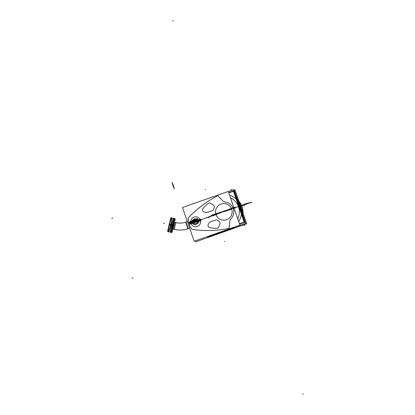 <?xml version="1.0" encoding="UTF-8"?>
<svg xmlns="http://www.w3.org/2000/svg" width="415" height="415" viewBox="0 0 415 415"><rect width="100%" height="100%" fill="white"/><g stroke="black" fill="none" stroke-linecap="round" stroke-linejoin="round"><path stroke-width="0.62" d="M241.437 225.641L195.704 241.821L195.351 240.793M215.12 234.465L215.25 234.838L246.733 223.784L241.406 208.382M234.2 190.293L235.035 190.003L239.875 203.967M239.688 205.638A16.076 16.009 112 0 1 240.726 208.621A16.076 16.009 -68 0 0 239.688 205.638A16.076 16.009 112 0 1 240.726 208.621A16.076 16.009 -68 0 0 239.688 205.638A16.076 16.009 112 0 1 240.726 208.621M240.695 208.543A16.076 16.009 -68 0 0 239.714 205.705M230.89 229.007L230.927 228.93A0.555 0.55 112 0 1 230.465 229.277M230.558 228.634L230.797 229.173M230.574 229.256A17.741 17.663 112 0 1 228.878 229.723A17.741 17.663 -68 0 0 234.994 227.078A17.741 17.663 -68 0 1 228.867 229.718A17.741 17.663 -68 0 0 230.574 229.256A17.741 17.663 112 0 1 228.878 229.723A17.741 17.663 112 0 0 230.574 229.256A17.741 17.663 -68 0 1 228.66 229.77M242.687 214.285A17.741 17.663 -68 0 0 237.712 199.931A17.741 17.663 -68 0 1 242.687 214.285M242.993 212.968A17.741 17.663 -68 0 0 238.864 201.052A17.741 17.663 -68 0 1 242.993 212.968M207.531 236.519L207.718 237.064L231.155 228.836L231.031 228.468M227.726 229.63A108.274 107.812 -68 0 0 228.359 229.511L229.101 229.811M200.533 220.796A4.99 4.97 112 0 1 191.128 223.846A4.99 4.97 112 0 0 200.533 220.796A4.99 4.97 112 0 1 191.128 223.846A4.99 4.97 112 0 0 200.533 220.796A4.99 4.97 112 0 1 191.128 223.846M239.953 225.138L194.184 241.203L182.507 207.495L228.276 191.424L239.953 225.138M217.896 195.797A17.186 17.114 -68 0 0 215.753 196.767A107.718 107.257 -68 0 0 188.861 217.341A2.77 2.76 -68 0 0 188.135 219.717A26.705 26.586 -68 0 0 191.04 228.105A2.77 2.76 -68 0 0 193.079 229.511A107.718 107.257 -68 0 0 226.844 228.79A17.186 17.114 -68 0 0 229.122 228.209L229.879 220.79A2.77 2.76 112 0 1 230.714 219.068A9.981 9.934 -68 0 0 224.79 201.955A2.77 2.76 112 0 1 223.073 201.135L217.896 195.797A17.186 17.114 -68 0 0 215.753 196.767A107.718 107.257 -68 0 0 188.861 217.341A2.77 2.76 -68 0 0 188.135 219.717A26.705 26.586 -68 0 0 191.04 228.105A2.77 2.76 -68 0 0 193.079 229.511A107.718 107.257 -68 0 0 226.844 228.79A17.186 17.114 -68 0 0 229.122 228.209L229.879 220.79A2.77 2.76 112 0 1 230.714 219.068A9.981 9.934 -68 0 0 224.79 201.955A2.77 2.76 112 0 1 223.073 201.135L217.896 195.797A17.186 17.114 -68 0 0 215.753 196.767A107.718 107.257 -68 0 0 188.861 217.341A2.77 2.76 -68 0 0 188.135 219.717A26.705 26.586 -68 0 0 191.04 228.105A2.77 2.76 -68 0 0 193.079 229.511A107.718 107.257 -68 0 0 226.844 228.79A17.186 17.114 -68 0 0 229.122 228.209L229.879 220.79A2.77 2.76 112 0 1 230.714 219.068A9.981 9.934 -68 0 0 224.79 201.955A2.77 2.76 112 0 1 223.073 201.135L217.896 195.797A17.186 17.114 -68 0 0 215.753 196.767A107.718 107.257 -68 0 0 188.861 217.341A2.77 2.76 -68 0 0 188.135 219.717A26.705 26.586 -68 0 0 191.04 228.105A2.77 2.76 -68 0 0 193.079 229.511A107.718 107.257 -68 0 0 226.844 228.79A17.186 17.114 -68 0 0 229.122 228.209L229.879 220.79A2.77 2.76 112 0 1 230.714 219.068A9.981 9.934 -68 0 0 224.79 201.955A2.77 2.76 112 0 1 223.073 201.135L217.896 195.797A17.186 17.114 -68 0 0 215.753 196.767A107.718 107.257 -68 0 0 188.861 217.341A2.77 2.76 -68 0 0 188.135 219.717A26.705 26.586 -68 0 0 191.04 228.105A2.77 2.76 -68 0 0 193.079 229.511A107.718 107.257 -68 0 0 226.844 228.79A17.186 17.114 -68 0 0 229.122 228.209M206.986 212.527A2.22 2.21 112 0 1 205.404 212.48L203.936 211.863A2.215 2.21 112 0 1 203.101 208.403A34.829 34.678 112 0 1 208.06 203.511A2.215 2.21 112 0 1 210.576 203.329L213.31 204.963A2.215 2.21 112 0 1 214.202 207.739A10.536 10.489 -68 0 0 213.715 209.144A2.22 2.21 112 0 1 212.309 210.659L206.986 212.527A2.22 2.21 112 0 1 205.404 212.48L203.936 211.863A2.215 2.21 112 0 1 203.101 208.403A34.829 34.678 112 0 1 208.06 203.511A2.215 2.21 112 0 1 210.576 203.329L213.31 204.963A2.215 2.21 112 0 1 214.202 207.739A10.536 10.489 -68 0 0 213.715 209.144A2.22 2.21 112 0 1 212.309 210.659L206.986 212.527A2.22 2.21 112 0 1 205.404 212.48L203.936 211.863A2.215 2.21 112 0 1 203.101 208.403A34.829 34.678 112 0 1 208.06 203.511A2.215 2.21 112 0 1 210.576 203.329L213.31 204.963A2.215 2.21 112 0 1 214.202 207.739A10.536 10.489 -68 0 0 213.715 209.144A2.22 2.21 112 0 1 212.309 210.659L206.986 212.527A2.22 2.21 112 0 1 205.404 212.48L203.936 211.863A2.215 2.21 112 0 1 203.101 208.403A34.829 34.678 112 0 1 208.06 203.511A2.215 2.21 112 0 1 210.576 203.329L213.31 204.963A2.215 2.21 112 0 1 214.202 207.739A10.536 10.489 -68 0 0 213.715 209.144A2.22 2.21 112 0 1 212.309 210.659L206.986 212.527A2.22 2.21 112 0 1 205.404 212.48L203.936 211.863A2.215 2.21 112 0 1 203.101 208.403A34.829 34.678 112 0 1 208.06 203.511A2.215 2.21 112 0 1 210.576 203.329M218.736 226.891A2.215 2.21 112 0 1 216.656 228.328A34.829 34.678 112 0 1 209.746 227.602A2.215 2.21 112 0 1 208.268 224.365L209.036 222.964A2.22 2.21 112 0 1 210.244 221.937L215.567 220.069A2.22 2.21 112 0 1 217.605 220.375A10.536 10.489 -68 0 0 218.855 221.169A2.215 2.21 112 0 1 219.867 223.903L218.736 226.891A2.215 2.21 112 0 1 216.656 228.328A34.829 34.678 112 0 1 209.746 227.602A2.215 2.21 112 0 1 208.268 224.365L209.036 222.964A2.22 2.21 112 0 1 210.244 221.937L215.567 220.069A2.22 2.21 112 0 1 217.605 220.375A10.536 10.489 -68 0 0 218.855 221.169A2.215 2.21 112 0 1 219.867 223.903L218.736 226.891A2.215 2.21 112 0 1 216.656 228.328A34.829 34.678 112 0 1 209.746 227.602A2.215 2.21 112 0 1 208.268 224.365L209.036 222.964A2.22 2.21 112 0 1 210.244 221.937L215.567 220.069A2.22 2.21 112 0 1 217.605 220.375A10.536 10.489 -68 0 0 218.855 221.169A2.215 2.21 112 0 1 219.867 223.903L218.736 226.891A2.215 2.21 112 0 1 216.656 228.328A34.829 34.678 112 0 1 209.746 227.602A2.215 2.21 112 0 1 208.268 224.365L209.036 222.964A2.22 2.21 112 0 1 210.244 221.937L215.567 220.069A2.22 2.21 112 0 1 217.605 220.375A10.536 10.489 -68 0 0 218.855 221.169A2.215 2.21 112 0 1 219.867 223.903L218.736 226.891A2.215 2.21 112 0 1 216.656 228.328A34.829 34.678 112 0 1 209.746 227.602A2.215 2.21 112 0 1 208.268 224.365L209.036 222.964A2.22 2.21 112 0 1 210.244 221.937M231.674 209.134A8.326 8.29 112 0 1 226.559 219.743A8.326 8.29 112 0 1 216.002 214.638A8.326 8.29 112 0 1 221.117 204.035A8.326 8.29 112 0 1 231.674 209.134A8.326 8.29 112 0 1 226.559 219.743A8.326 8.29 112 0 1 216.002 214.638A8.326 8.29 112 0 1 221.117 204.035A8.326 8.29 112 0 1 231.674 209.134A8.326 8.29 112 0 1 226.559 219.743A8.326 8.29 112 0 1 216.002 214.638A8.326 8.29 112 0 1 221.117 204.035A8.326 8.29 112 0 1 231.674 209.134A8.326 8.29 112 0 1 226.559 219.743A8.326 8.29 112 0 1 216.002 214.638A8.326 8.29 112 0 1 221.117 204.035A8.326 8.29 112 0 1 231.674 209.134A8.326 8.29 112 0 1 226.559 219.743A8.326 8.29 112 0 1 216.002 214.638A8.326 8.29 112 0 1 221.117 204.035A8.326 8.29 112 0 1 231.674 209.134M190.698 221.449A4.99 4.97 112 0 1 199.812 219.032A4.99 4.97 112 0 0 190.698 221.449A4.99 4.97 112 0 1 199.812 219.032A4.99 4.97 112 0 0 190.698 221.449A4.99 4.97 112 0 1 199.812 219.032M228.317 191.533L233.941 189.556L245.639 223.337L214.093 234.216M237.754 218.793A15.526 15.459 -68 0 0 230.507 197.867A15.526 15.459 -68 0 1 237.754 218.793A15.526 15.459 -68 0 0 230.507 197.867A15.526 15.459 -68 0 1 237.754 218.793A15.526 15.459 -68 0 0 230.507 197.867M228.795 192.918L233.458 191.279L244.134 222.103L239.465 223.742M237.837 200.808A17.741 17.663 112 0 1 241.758 212.132A17.741 17.663 112 0 0 237.837 200.808M229.547 195.091A17.741 17.663 112 0 1 238.698 221.517A17.741 17.663 112 0 0 229.547 195.091M210.514 203.293L211.401 203.822M212.392 210.628L211.391 210.981M210.161 221.968L211.162 221.615M219.893 223.835L219.525 224.806M227.628 229.666A108.274 107.812 112 0 0 228.385 229.521L228.219 229.454M223.161 201.223L222.424 200.461M229.106 228.338L229.215 227.28M228.681 192.586L233.904 190.75L244.814 222.253L239.59 224.09M239.766 209.492A16.076 16.009 -68 0 0 237.831 203.91A16.076 16.009 -68 0 1 239.766 209.492A16.076 16.009 -68 0 0 237.831 203.91M234.781 191.974L238.158 201.218M238.293 201.597L241.53 210.95M241.758 211.609L245.281 222.305M174.471 222.269L175.27 218.918L174.061 218.43L170.793 232.115L172.002 232.602L172.847 229.064M171.577 232.042A6.764 0.617 103.4 0 0 172.739 229.038A6.764 0.617 -76.6 0 1 171.364 231.803A6.764 0.617 -76.6 0 1 172.448 225.283A6.764 0.617 -76.6 0 1 174.383 219.125A6.764 0.617 -76.6 0 1 174.352 222.243A6.764 0.617 103.4 0 0 174.674 219.047M172.251 228.909A3.491 0.322 103.4 0 0 173.351 225.542A3.491 0.322 103.4 0 0 173.854 222.124A3.491 0.322 -76.6 0 1 173.351 225.542A3.491 0.322 -76.6 0 1 172.251 228.909A3.491 0.322 103.4 0 0 173.351 225.542A3.491 0.322 103.4 0 0 173.854 222.124A3.491 0.322 -76.6 0 1 173.351 225.542A3.491 0.322 -76.6 0 1 172.251 228.909M173.844 222.118A3.491 0.322 103.4 0 0 172.733 225.397A3.491 0.322 103.4 0 0 172.22 228.914A3.491 0.322 -76.6 0 1 172.733 225.397A3.491 0.322 -76.6 0 1 173.844 222.118A3.491 0.322 103.4 0 0 172.733 225.397A3.491 0.322 103.4 0 0 172.22 228.914L174.367 229.422A3.491 0.322 -76.6 0 1 174.876 225.931A3.491 0.322 -76.6 0 1 175.986 222.627A3.491 0.322 103.4 0 0 174.881 225.905A3.491 0.322 103.4 0 0 174.367 229.422A3.491 0.322 -76.6 0 1 174.367 229.422A24.573 24.464 -68 0 0 188.104 228.701A24.573 24.464 112 0 1 174.367 229.422A3.491 0.322 -76.6 0 1 174.881 225.905A3.491 0.322 -76.6 0 1 175.991 222.632A3.491 0.322 103.4 0 0 174.881 225.905A3.491 0.322 103.4 0 0 174.367 229.422L172.22 228.914A3.491 0.322 -76.6 0 1 172.733 225.397A3.491 0.322 -76.6 0 1 173.844 222.118L175.773 222.58A17.591 17.518 -68 0 0 185.806 222.113L187.253 221.195M172.806 229.054A6.687 0.612 103.4 0 1 171.618 232.026A6.687 0.612 103.4 0 1 172.63 224.894L172.261 224.78M168.615 231.705A7.117 0.654 -76.6 0 1 168.454 231.71A7.117 0.654 -76.6 0 1 169.642 224.152L172.184 224.759A7.117 0.654 103.4 0 0 170.939 231.503M170.949 232.177A7.117 0.654 103.4 0 0 171.11 232.343L171.618 232.026M174.642 218.975A6.764 0.617 103.4 0 0 172.448 225.283A6.764 0.617 103.4 0 0 171.53 232.084M171.073 230.937A7.039 0.643 -76.6 0 1 172.158 225.21A7.039 0.643 -76.6 0 1 173.761 219.691A7.039 0.643 103.4 0 0 172.158 225.21A7.039 0.643 103.4 0 0 171.073 230.937A7.039 0.643 -76.6 0 1 172.158 225.21A7.039 0.643 103.4 0 0 171.073 230.937A7.039 0.643 103.4 0 1 172.158 225.21A7.039 0.643 -76.6 0 1 173.761 219.691A7.039 0.643 103.4 0 0 172.158 225.21A7.039 0.643 103.4 0 1 173.761 219.691M174.419 222.258A6.687 0.612 103.4 0 0 174.699 219.068A6.687 0.612 103.4 0 0 172.433 225.708L172.163 225.656M173.89 219.141A7.117 0.654 103.4 0 0 171.976 225.625L169.434 225.013A7.117 0.654 -76.6 0 1 171.727 217.922A7.117 0.654 -76.6 0 1 171.867 218.005M173.532 220.656A7.039 0.643 103.4 0 0 172.158 225.661L172.054 225.641M169.372 224.997L169.268 224.977A7.039 0.643 103.4 0 1 171.603 217.937L174.492 218.627M171.198 232.317L170.202 232.078L170.238 229.936L171.224 224.987L172.225 225.221L171.224 224.987L172.547 220.251L173.46 218.378M169.776 222.113A6.687 0.612 -76.6 0 0 169.066 224.909L169.268 224.972M168.194 231.29A6.764 0.617 -76.6 0 1 169.227 224.515A6.764 0.617 -76.6 0 0 168.236 231.326A6.764 0.617 -76.6 0 1 169.227 224.515A6.764 0.617 -76.6 0 1 171.312 218.186M171.639 217.979A7.039 0.643 103.4 0 0 169.47 224.567A7.039 0.643 -76.6 0 1 171.685 217.963A7.039 0.643 -76.6 0 1 170.824 224.437A7.039 0.643 103.4 0 0 171.769 218.036M171.545 217.948L170.84 217.662L167.567 231.347L168.796 231.746M169.227 224.515A6.764 0.617 -76.6 0 0 168.236 231.326A6.764 0.617 -76.6 0 1 169.227 224.515A6.764 0.617 -76.6 0 1 171.364 218.166A6.764 0.617 -76.6 0 0 169.227 224.515L169.227 224.515A6.764 0.617 -76.6 0 1 171.364 218.166A6.764 0.617 -76.6 0 0 169.227 224.515L169.367 224.546M168.625 226.917A6.687 0.612 -76.6 0 1 169.258 224.095L169.47 224.126A7.039 0.643 103.4 0 0 168.345 231.637L171.239 232.327A7.039 0.643 103.4 0 1 171.177 232.27L171.177 232.27M170.622 225.298A7.039 0.643 -76.6 0 1 168.428 231.658A7.039 0.643 -76.6 0 1 169.47 224.567A7.039 0.643 -76.6 0 1 171.685 217.963A7.039 0.643 -76.6 0 1 170.824 224.437A7.039 0.643 103.4 0 0 171.685 217.963A7.039 0.643 103.4 0 0 169.47 224.567A7.039 0.643 103.4 0 0 168.428 231.658A7.039 0.643 103.4 0 0 170.622 225.298A7.039 0.643 -76.6 0 1 168.428 231.658A7.039 0.643 -76.6 0 1 169.47 224.567A7.039 0.643 103.4 0 0 168.397 231.622M168.428 231.653A7.039 0.643 103.4 0 0 170.389 226.248M172.365 224.8A7.039 0.643 103.4 0 0 171.312 229.936M176.074 222.653A3.491 0.322 103.4 0 0 174.954 226.056A3.491 0.322 103.4 0 0 174.476 229.448A3.491 0.322 103.4 0 1 174.456 229.433L172.199 228.898M174.43 229.438L173.444 229.204C173.008 229.256 174.731 222.046 175.068 222.409L176.043 222.642M185.987 222.238L188.171 228.328M187.269 221.247L185.796 222.336L185.899 222.814L185.796 222.336L185.899 222.814L185.796 222.336L187.269 221.247L185.796 222.336L187.269 221.247L185.796 222.336L185.899 222.814L187.891 228.385L189.717 228.317M189.738 228.369L187.907 228.416L188.104 228.701A24.573 24.464 112 0 1 174.471 229.448A24.573 24.464 -68 0 0 188.104 228.701A24.573 24.464 112 0 1 174.471 229.448L172.121 228.888L174.476 229.448M185.806 222.378L187.274 221.262M185.806 222.113L185.821 222.113C182.579 223.223 179.306 223.395 175.986 222.627A3.491 0.322 -76.6 0 0 174.881 225.905A3.491 0.322 -76.6 0 0 174.367 229.422L172.22 228.914M174.077 229.345A24.563 24.459 -68 0 0 188.083 228.691M187.871 228.338L189.707 228.286M185.707 222.373L187.803 228.421M185.899 222.814L187.891 228.385L185.899 222.814M198.017 221.444A2.718 2.703 112 0 1 197.96 222.222M197.41 223.358A2.718 2.703 112 0 1 194.734 224.297M193.515 223.675A2.718 2.703 112 0 1 192.736 222.471A2.718 2.703 112 0 0 192.819 222.699M192.825 222.762L193.499 224.276L193.655 223.446M193.291 219.846A2.718 2.703 112 0 1 195.792 218.97M198.204 221.382L198.686 222.456L198.51 221.589M195.761 219.499A2.184 2.174 -68 0 0 193.556 220.287M197.447 221.641A2.184 2.174 -68 0 1 193.193 222.284A2.184 2.174 -68 0 0 193.266 222.471M193.125 222.554L192.814 222.736A2.77 2.76 -68 0 1 192.721 222.476A2.77 2.76 -68 0 0 193.54 223.747M195.875 218.938A2.77 2.76 -68 0 0 193.271 219.851M193.359 219.82A2.718 2.703 112 0 1 195.776 218.975A2.718 2.703 -68 0 0 193.359 219.82A2.718 2.703 112 0 1 195.776 218.975A2.718 2.703 112 0 0 193.359 219.82M195.854 219.468A2.236 2.225 -68 0 0 193.478 220.318A2.236 2.225 -68 0 1 195.854 219.468A2.236 2.225 -68 0 0 193.478 220.318A2.236 2.225 -68 0 1 195.854 219.468A2.236 2.225 -68 0 0 193.478 220.318M193.079 222.414L192.793 222.554A2.718 2.703 112 0 1 192.762 222.461A2.718 2.703 -68 0 0 192.793 222.554L193.079 222.414L192.793 222.554A2.718 2.703 -68 0 0 193.504 223.649A2.718 2.703 112 0 1 192.762 222.461M194.63 224.333A2.77 2.76 -68 0 0 197.576 223.296M198.017 222.393A2.77 2.76 -68 0 0 198.105 221.413M198.048 221.434A2.718 2.703 112 0 1 197.981 222.284A2.718 2.703 -68 0 0 198.048 221.434A2.718 2.703 112 0 1 197.981 222.284A2.718 2.703 112 0 0 198.048 221.434M197.473 223.337A2.718 2.703 112 0 1 194.723 224.297A2.718 2.703 -68 0 0 197.473 223.337A2.718 2.703 112 0 1 194.723 224.297A2.718 2.703 112 0 0 197.473 223.337M193.172 222.367A2.236 2.225 -68 0 1 193.151 222.3A2.236 2.225 -68 0 0 193.172 222.367A2.236 2.225 -68 0 1 193.151 222.3A2.236 2.225 -68 0 0 197.504 221.62A2.236 2.225 -68 0 1 193.172 222.367A2.236 2.225 -68 0 0 197.504 221.62A2.236 2.225 -68 0 1 193.172 222.367A2.236 2.225 -68 0 0 197.504 221.62M197.722 221.543L198.251 223.063L193.836 224.608L193.053 222.341M192.482 220.702L192.306 220.189L196.72 218.643L196.855 219.037M195.019 222.518L194.568 221.543M194.785 222.103L201 220.106L194.785 222.103L201 220.106L200.414 219.805M201.016 220.251L194.22 222.476C194.018 221.786 194.07 221.786 194.381 222.471L194.863 222.29M192.923 223.037L190.335 223.581M190.184 223.514L195.019 221.283L199.942 219.68M192.508 223.498L189.562 223.934L190.874 222.907L200.73 219.416M190.635 223.415L192.871 222.902M189.401 223.804L190.895 222.736L194.9 221.117L200.71 219.265L194.9 221.117L189.328 223.675L194.931 221.102L200.71 219.265L194.9 221.117L189.328 223.68L194.931 221.102L200.71 219.265L200.523 219.8M189.951 222.731C188.939 222.59 197.011 219.587 197.037 219.753M189.178 223.005C187.959 222.865 197.773 219.25 197.815 219.483M189.064 222.865C188.223 222.611 197.587 219.167 197.789 219.333C197.587 219.167 188.223 222.611 189.064 222.865C188.223 222.611 197.587 219.167 197.789 219.333L197.763 219.654L197.789 219.333C197.587 219.167 188.223 222.611 189.064 222.865C188.223 222.611 197.587 219.167 197.789 219.333L197.763 219.654M189.084 222.736C187.855 222.596 197.67 218.98 197.722 219.208M188.877 222.777L189.323 223.4L189.022 222.725M189.307 223.509L194.905 220.962L200.632 219.136M189.017 222.673L189.494 223.109M194.121 222.207C194.433 222.891 194.485 222.891 194.277 222.201M192.825 222.767L191.061 223.203M198.121 219.841L197.732 218.726L196.653 219.208M200.746 219.846L222.793 211.717L227.736 210.504L222.793 211.717L226.341 210.908L222.793 211.717L200.746 219.846M216.682 214.514C217.304 214.233 217.242 214.192 216.49 214.394L206.312 217.958L216.49 214.394C217.242 214.192 217.304 214.233 216.682 214.514C217.304 214.233 217.242 214.192 216.49 214.394C217.242 214.192 217.304 214.233 216.682 214.514M211.909 216.002L214.788 215.115L211.909 216.002M217.917 213.948L218.477 213.663L218.02 213.476L228.458 209.814L229.713 209.808L228.458 209.814L228.914 210L228.458 209.814L218.02 213.476L218.741 213.258L218.02 213.476L218.477 213.663L218.02 213.476L218.477 213.663L217.917 213.948M233.24 208.621L235.57 207.692L233.24 208.621M239.481 206.852L240.742 206.546L239.481 206.852M240.83 206.514L239.787 206.992L240.83 206.514M221.48 212.293L219.644 213.315L221.48 212.293M231.612 228.266L231.866 228.769M208.652 217.621L212.19 214.996L227.799 209.84L232.882 207.728L239.102 206.68L232.882 207.728L239.102 206.68L232.882 207.728L227.799 209.84L212.19 214.996L215.93 213.958L212.19 214.996L208.652 217.621M239.196 206.67L240.498 206.603L239.196 206.67M235.948 207.542L229.22 209.352L213.429 214.918L211.173 216.116L213.429 214.918L211.173 216.116L213.429 214.918L229.22 209.352L235.948 207.542M244.119 225.288L244.866 225.584M302.525 393.949L303.266 394.25M111.734 218.197L112.833 218.155M224.453 241.395L224.759 241.52M244.207 205.306L244.58 205.456M222.482 211.899L220.298 213.066L222.482 211.899M210.483 203.277L213.398 205.015M213.31 204.963A2.215 2.21 112 0 1 214.202 207.739A10.536 10.489 -68 0 0 213.715 209.144A2.22 2.21 112 0 1 212.309 210.659M212.413 210.618L206.883 212.563M205.503 212.522L203.838 211.821M210.14 221.973L215.675 220.033M215.567 220.069A2.22 2.21 112 0 1 217.605 220.375A10.536 10.489 -68 0 0 218.855 221.169A2.215 2.21 112 0 1 219.867 223.903M219.909 223.804L218.695 226.989M208.216 224.458L209.087 222.871M231.829 189.712L231.088 189.416M173.423 21.051L172.681 20.75M132.053 278.309L132.945 277.651M205.809 189.639L205.508 189.52M244.222 205.311L243.849 205.16M223.177 201.239L217.792 195.688M229.879 220.79A2.77 2.76 112 0 1 230.714 219.068A9.981 9.934 -68 0 0 224.79 201.955A2.77 2.76 112 0 1 223.073 201.135M229.106 228.359L229.894 220.64M223.649 211.811L230.704 209.508L223.649 211.811M231.44 209.222L223.571 211.78L231.44 209.222M174.352 222.243A6.764 0.617 103.4 0 0 174.383 219.125A6.764 0.617 103.4 0 0 172.448 225.283A6.764 0.617 103.4 0 0 171.364 231.803A6.764 0.617 103.4 0 0 172.739 229.038A6.764 0.617 -76.6 0 1 171.364 231.803A6.764 0.617 -76.6 0 1 172.448 225.283A6.764 0.617 -76.6 0 1 174.383 219.125A6.764 0.617 -76.6 0 1 174.352 222.243A6.764 0.617 103.4 0 0 174.383 219.125A6.764 0.617 103.4 0 0 172.448 225.283A6.764 0.617 103.4 0 0 171.364 231.803A6.764 0.617 103.4 0 0 172.739 229.038M172.08 225.189L169.538 224.588M163.256 223.192L164.33 223.446L163.256 223.192M174.352 188.939L172.894 185.526L172.075 182.367M187.907 228.416L188.104 228.701L187.907 228.416M172.038 182.351L173.496 185.764L174.316 188.924M251.947 202.141L240.804 206.177L251.947 202.141L245.483 203.801L251.947 202.141M240.638 206.219L237.728 206.966L245.483 203.801L237.728 206.966L241.074 205.529L237.728 206.966L240.638 206.219M244.845 204.709C248.18 203.412 248.02 203.345 244.352 204.507C241.016 205.804 241.182 205.871 244.845 204.709C248.18 203.412 248.02 203.345 244.352 204.507C241.016 205.804 241.182 205.871 244.845 204.709C248.18 203.412 248.02 203.345 244.352 204.507C241.016 205.804 241.182 205.871 244.845 204.709C248.18 203.412 248.02 203.345 244.352 204.507C241.016 205.804 241.182 205.871 244.845 204.709M193.504 223.649A2.718 2.703 112 0 1 192.793 222.554A2.718 2.703 112 0 0 193.504 223.649M198.116 221.574L198.199 222.035M171.452 232.13L170.85 232.504M174.596 218.902L174.227 218.295M171.219 218.238L171.727 217.922M171.385 218.14L171.992 217.761M168.142 231.202L168.454 231.71M168.241 231.363L168.615 231.975M176.09 222.653L173.735 222.092L176.09 222.653M174.103 229.36C178.932 230.532 183.695 230.284 188.384 228.608C183.695 230.284 178.932 230.532 174.103 229.36M175.794 222.58C179.244 223.42 182.642 223.239 185.998 222.046M174.373 229.422C179.021 230.501 183.601 230.263 188.12 228.707L188.094 228.707M198.686 222.456L198.048 221.906M200.02 219.073L199.869 219.556L200.284 219.841L199.854 219.411M200.31 219.914L200.16 220.391L200.533 220.676M194.671 221.703C203.002 218.741 200.082 219.992 200.995 220.1L201.005 220.132M189.126 222.98C188.519 222.668 189.188 222.092 191.133 221.257L197.499 219.063M189.048 222.839C187.352 222.435 195.963 219.276 197.369 219.042M189.022 222.679L189.411 223.156M189.883 222.549L189.805 222.922L189.883 222.549M200.974 220.049L200.824 220.624L199.013 221.403M190.101 223.27L190.303 223.602M189.328 223.675L189.707 223.991M199.407 221.257L200.907 220.541M194.983 222.533L200.575 220.676L200.16 220.391L200.575 220.676M190.096 223.747L190.169 223.384L190.096 223.747L194.085 221.932"/></g></svg>
